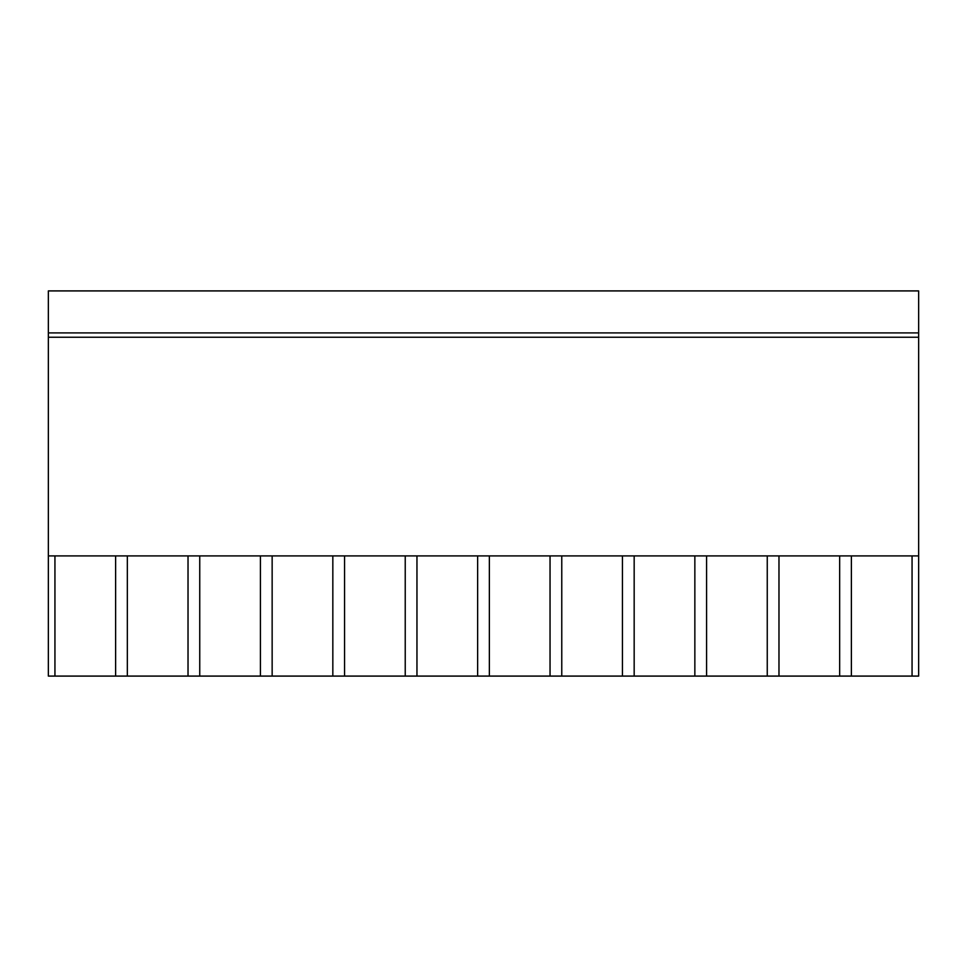 <?xml version="1.0" encoding="UTF-8"?>
<svg xmlns="http://www.w3.org/2000/svg" width="967" height="967" viewBox="0 0 967 967"><rect width="100%" height="100%" fill="white"/><g stroke="black" fill="none" stroke-linecap="round" stroke-linejoin="round"><path stroke-width="1.45" d="M912.062 676.09L48.35 676.09L48.35 555.904L918.65 555.904L918.65 676.09L912.062 676.09L912.062 555.904M48.35 332.902L918.65 332.902L918.65 290.91L48.35 290.91L48.35 555.904M54.938 676.09L54.938 555.904M918.65 332.902L918.65 555.904M851.383 676.09L851.383 555.904M839.658 676.09L839.658 555.904M778.979 676.09L778.979 555.904M767.254 676.09L767.254 555.904M706.575 676.09L706.575 555.904M694.85 676.09L694.85 555.904M634.171 676.09L634.171 555.904M622.446 676.09L622.446 555.904M561.767 676.09L561.767 555.904M550.042 676.09L550.042 555.904M489.362 676.09L489.362 555.904M477.638 676.09L477.638 555.904M416.958 676.09L416.958 555.904M405.233 676.09L405.233 555.904M344.554 676.09L344.554 555.904M332.829 676.09L332.829 555.904M272.15 676.09L272.15 555.904M260.425 676.09L260.425 555.904M199.746 676.09L199.746 555.904M188.021 676.09L188.021 555.904M127.342 676.09L127.342 555.904M115.617 676.09L115.617 555.904M48.35 337.241L918.65 337.241"/></g></svg>
